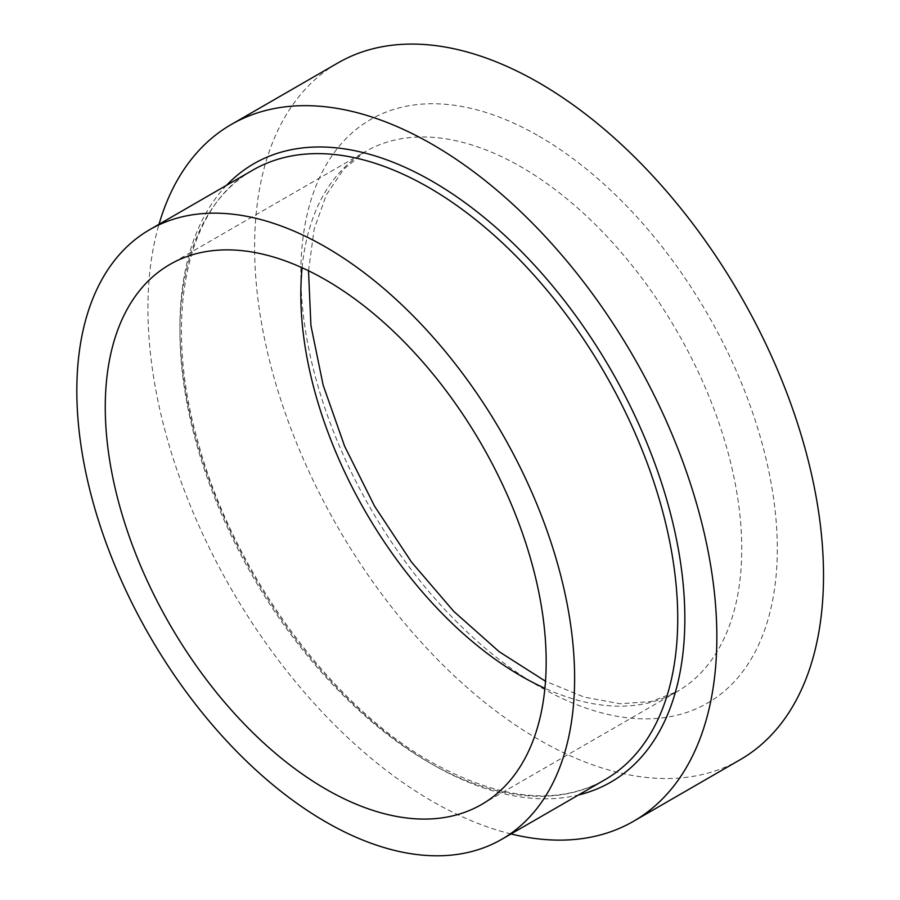 <?xml version="1.0" encoding="UTF-8"?>
<svg xmlns="http://www.w3.org/2000/svg" width="900" height="900" viewBox="0 0 900 900"><rect width="100%" height="100%" fill="white"/><g stroke="black" fill="none" stroke-linecap="round" stroke-linejoin="round"><path stroke-width="0.67" stroke-dasharray="4.5 3.38" d="M511.009 833.951A402.277 232.256 60 0 1 231.255 589.028A402.277 232.256 60 0 1 159.019 224.28M740.205 759.69A402.277 232.256 60 0 1 337.916 527.434A402.277 232.256 60 0 1 337.928 62.921M226.541 185.287A357.03 206.134 -120 0 0 208.08 477.157A357.03 206.134 -120 0 0 432.394 764.404A357.03 206.134 -120 0 0 578.531 794.97M428.839 762.356A352.001 203.231 -120 0 0 604.834 779.783C557.899 805.995 500.062 800.111 431.348 762.109C331.155 705.904 233.629 572.827 198.405 443.464C161.752 317.61 186.514 205.841 252.844 170.111A352.001 203.231 -120 0 0 198.889 452.171A352.001 203.231 -120 0 0 428.839 762.356M539.066 136.215A336.915 194.513 60 0 1 745.38 667.969A336.915 194.513 60 0 1 332.752 429.739A336.915 194.513 60 0 1 539.066 136.215M302.096 267.75A311.771 180 60 0 1 365.4 151.571A311.771 180 60 0 1 521.28 167.018A311.771 180 60 0 1 724.961 441.743A311.771 180 60 0 1 677.171 691.571A311.771 180 60 0 1 544.905 688.309M481.601 804.476L677.171 691.571L651.038 701.584L619.976 703.744L584.336 697.151L545.501 681.255M308.509 270.754L314.156 229.185L326.261 195.019L343.665 169.2L365.4 151.571L169.841 264.476"/><path stroke-width="1.35" d="M159.019 224.28A402.277 232.256 60 0 1 231.255 124.504A402.277 232.256 60 0 1 432.394 144.428A402.277 232.256 60 0 1 695.194 498.926A402.277 232.256 60 0 1 633.533 821.284A402.277 232.256 60 0 1 511.009 833.951M325.721 247.072A352.001 203.231 60 0 1 555.671 557.257A352.001 203.231 60 0 1 501.716 839.317A352.001 203.231 60 0 1 149.726 636.097A352.001 203.231 60 0 1 149.726 229.646A352.001 203.231 60 0 1 325.721 247.072M231.255 124.504L337.928 62.921A402.277 232.256 60 0 1 539.066 82.845A402.277 232.256 60 0 1 801.866 437.344A402.277 232.256 60 0 1 740.205 759.69L633.533 821.284M325.721 789.041A311.771 180 -120 0 0 481.601 804.476A311.771 180 -120 0 0 529.391 554.659A311.771 180 -120 0 0 325.721 279.923A311.771 180 -120 0 0 169.841 264.476A311.771 180 -120 0 0 122.051 514.305A311.771 180 -120 0 0 325.721 789.041M578.531 794.97A357.03 206.134 -120 0 0 610.909 369.832A357.03 206.134 -120 0 0 226.541 185.287M501.716 839.317L604.834 779.783A352.001 203.231 -120 0 0 658.789 497.723A352.001 203.231 -120 0 0 428.839 187.537A352.001 203.231 -120 0 0 252.844 170.111L149.726 229.646M544.905 688.309A311.771 180 60 0 1 302.096 267.75M545.501 681.255L499.252 651.758L453.814 611.438L411.57 562.174L374.603 506.261L344.655 446.287L323.123 385.076L310.928 325.564L308.509 270.754"/></g></svg>
